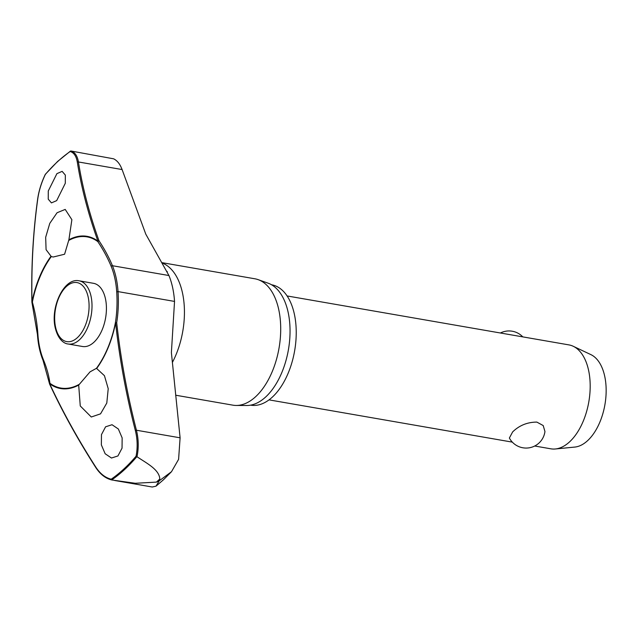 <?xml version="1.0" encoding="UTF-8"?>
<svg xmlns="http://www.w3.org/2000/svg" width="638" height="638" viewBox="0 0 638 638"><rect width="100%" height="100%" fill="white"/><g stroke="black" fill="none" stroke-linecap="round" stroke-linejoin="round"><path stroke-width="0.96" d="M68.8 240.406A76.719 42.698 99.9 0 1 97.829 241.611L98.978 240.749A0.845 0.55 160.4 0 0 97.909 241.108A77.238 42.985 -80.1 0 0 68.896 239.776L64.597 254.227L53.241 257.01L51.303 256.58L46.08 249.681L45.673 237.28L49.772 223.38L57.061 212.749L65.204 209.416L71.879 219.695L68.896 239.776M32.259 302.412L32.004 302.021A653.216 497.433 -118.2 0 1 37.778 198.777C38.934 190.73 41.446 182.627 45.314 174.485A180.155 100.262 99.9 0 1 57.468 161.765A180.155 100.262 99.9 0 1 70.156 151.525L70.77 150.991L70.156 151.525C73.92 152.618 76.313 156.182 77.334 162.219A653.216 359.385 36 0 0 97.909 241.108A0.845 0.678 -53.5 0 0 97.829 241.611A136.229 74.949 -144 0 1 111.211 266.437A69.024 38.416 99.9 0 1 116.714 291.877A136.229 103.739 -118.2 0 1 115.382 322.788A76.719 42.698 99.9 0 1 96.458 368.317L104.441 375.694L108.221 388.686L106.793 403.041L100.541 413.855L91.282 416.997L80.26 405.959L78.689 385.089L90.038 371.866L96.458 368.317M96.713 368.429A77.238 42.985 -80.1 0 0 115.582 322.844L116.69 322.692L115.582 322.844A653.216 497.433 61.8 0 0 135.344 430.522C137.489 439.143 137.728 447.724 136.046 456.25A180.155 100.262 99.9 0 1 123.884 468.97A180.155 100.262 99.9 0 1 111.195 479.21L111.698 479.935A180.753 100.597 -80.1 0 0 124.554 469.576A180.753 100.597 -80.1 0 0 136.859 456.68L136.046 456.25M78.96 384.491A76.719 42.698 99.9 0 1 49.931 383.286A0.845 0.622 172.5 0 0 49.557 383.893L49.557 383.893A0.845 0.622 172.5 0 0 49.605 384.036M111.849 479.983L135.296 483.277L156.398 482.113A187.022 104.09 -80.1 0 0 158.112 480.55A187.022 104.09 -80.1 0 0 159.819 478.947L159.213 480.829L171.502 471.705L178.592 459.36L180.099 437.812L171.391 352.583L174.533 301.415A70.252 39.101 -80.1 0 0 168.934 275.528L145.783 234.146L122.097 169.548L78.434 161.964C77.342 155.72 74.829 152.067 70.898 150.991L70.77 150.991M122.097 169.548C120.056 164.118 117.233 160.537 113.612 158.814L70.898 150.991M271.541 284.771L271.597 284.779A61.088 33.997 99.9 0 1 296.231 331.88A61.088 33.997 99.9 0 1 272.402 397.059A61.088 33.997 99.9 0 1 250.686 405.162L250.63 405.146M162.052 262.665L254.849 278.782A64.135 35.696 99.9 0 1 258.111 279.635A64.135 35.696 99.9 0 1 280.688 331.162A64.135 35.696 99.9 0 1 255.694 396.653A64.135 35.696 99.9 0 1 236.259 405.457A64.135 35.696 99.9 0 1 232.894 405.162L175.625 395.209M236.259 405.457L246.826 405.489A62.357 34.699 -80.1 0 0 265.727 396.94A62.357 34.699 -80.1 0 0 290.027 333.259A62.357 34.699 -80.1 0 0 268.072 283.168L258.111 279.635M105.589 426.806L112.033 424.725L118.349 428.999L122.145 437.867L122.049 448.139L117.934 455.955L111.483 458.028L105.158 453.762L101.362 444.893L101.466 434.622L105.589 426.806M93.499 283.312A32.067 17.848 99.9 0 1 106.426 308.026A32.067 17.848 99.9 0 1 93.922 342.247A32.067 17.848 99.9 0 1 82.525 346.498L68.114 343.994A32.067 17.848 -80.1 0 0 79.511 339.743A32.067 17.848 -80.1 0 0 91.043 296.279A32.067 17.848 -80.1 0 0 79.088 280.808L93.499 283.312M56.902 173.648L62.141 171.359L65.331 175.083L65.291 183.281L56.686 200.611L51.439 202.9L48.241 199.168L48.281 190.969L56.902 173.648M534.7 446.01L550.873 448.817A52.739 29.356 -80.1 0 0 555.379 448.977A52.739 29.356 -80.1 0 0 569.614 441.823A52.739 29.356 -80.1 0 0 590.126 389.475A52.739 29.356 -80.1 0 0 573.219 346.267A52.739 29.356 -80.1 0 0 568.921 344.895L287.068 295.944M512.633 431.926C519.3 425.41 527.379 422.133 536.853 422.093L543.201 425.554L544.948 431.519A18.988 18.988 0 0 1 509.371 438.027L512.633 431.926M555.379 448.977L574.822 447.071A47.467 26.421 -80.1 0 0 587.638 440.627A47.467 26.421 -80.1 0 0 606.1 393.518A47.467 26.421 -80.1 0 0 590.884 354.624L573.219 346.267M111.195 479.21C105.246 477.734 100.11 473.691 95.788 467.08A653.216 359.385 -144 0 1 49.676 383.757A0.845 0.678 126.5 0 1 49.931 383.286A136.229 74.949 36 0 0 43.384 359.649A0.845 0.526 157.7 0 0 43.033 360.334L49.557 383.893A0.845 0.845 0 0 0 49.628 384.14A0.845 0.502 -24.9 0 1 49.676 383.757A77.238 42.985 -80.1 0 0 78.689 385.089M43.384 359.649A69.024 38.416 99.9 0 1 37.889 334.208A136.229 103.739 61.8 0 0 32.379 302.109A76.719 42.698 99.9 0 1 51.303 256.58M50.873 256.436A77.238 42.985 -80.1 0 0 32.004 302.021L31.98 302.3M136.859 456.68L137.003 456.736C138.805 447.964 138.613 439.127 136.428 430.227L135.344 430.522M159.819 478.947C159.197 469.456 146.708 463.316 137.003 456.736M152.283 487.009L156.031 486.148L159.213 480.829L156.398 482.113M111.211 266.437A0.845 0.526 -22.3 0 1 112.432 265.719A136.979 75.364 36 0 0 98.978 240.749A652.379 358.923 -144 0 1 78.434 161.964A0.845 0.614 170.9 0 0 77.334 162.219M37.889 334.208L37.443 334.487C38.097 344.201 39.963 352.814 43.033 360.334M180.099 437.812L136.428 430.227A652.379 496.795 -118.2 0 1 116.69 322.692A136.979 104.313 61.8 0 0 118.03 291.606A70.252 39.101 -80.1 0 0 112.432 265.719L168.934 275.528M116.714 291.877L118.03 291.606L174.533 301.415M162.323 263.103A64.135 35.696 99.9 0 1 172.34 362.52M77.397 337.646A29.954 16.676 -80.1 0 0 88.172 297.037A29.954 16.676 -80.1 0 0 66.352 286.558A29.954 16.676 -80.1 0 0 55.578 327.166A29.954 16.676 -80.1 0 0 77.397 337.646M49.628 384.14C62.484 411.781 77.852 439.55 95.732 467.455A0.845 0.407 -32.7 0 1 95.732 467.455L95.732 467.455A0.845 0.407 -32.7 0 1 95.788 467.08M45.314 174.333C41.398 182.548 38.854 190.746 37.674 198.928C33.072 232.463 31.142 266.875 31.9 302.173A0.845 0.845 0 0 0 31.932 302.38L37.443 334.487M156.031 486.148L163.384 479.832L171.502 471.705M45.338 174.302L57.603 161.454L70.451 151.094M167.331 271.979L167.036 271.389M79.088 280.808C63.991 277.41 50.187 307.301 55.243 327.908C58.369 340.58 64.909 343.786 68.114 343.994M522.793 336.88A18.988 18.988 0 0 0 500.423 332.996M512.322 442.126L269.021 399.866M111.825 479.975C105.581 478.492 100.222 474.321 95.732 467.455M114.681 480.486L152.283 487.017"/></g></svg>
